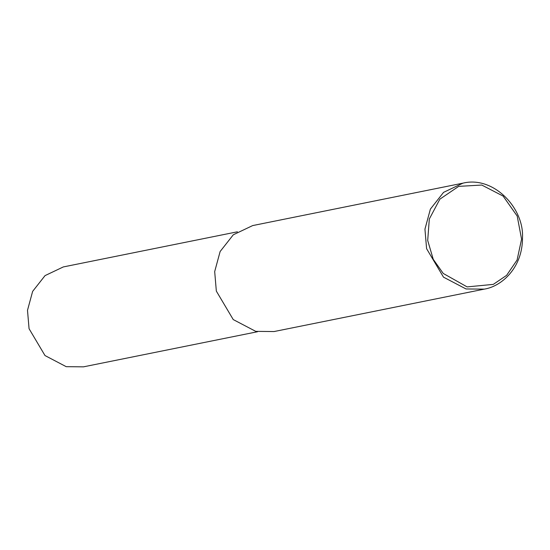 <?xml version="1.0" encoding="UTF-8"?>
<svg xmlns="http://www.w3.org/2000/svg" width="550" height="550" viewBox="0 0 550 550"><rect width="100%" height="100%" fill="white"/><g stroke="black" fill="none" stroke-linecap="round" stroke-linejoin="round"><path stroke-width="0.82" d="M466.015 288.956L443.499 277.159L426.594 248.676L424.944 229.164L430.389 209.103L443.554 192.369L462.935 183.157C493.453 175.629 524.129 207.907 522.5 237.834C522.61 268.146 501.318 286.468 484.316 289.128L466.015 288.956M467.115 286.901L443.231 273.446L433.256 259.332L427.701 240.467L429.316 219.003L439.876 199.155L458.686 186.367L481.786 185.054L503.112 196.082L517.199 216.054L521.572 239.167L517.089 260.006L506.605 275.357L493.288 284.384L467.115 286.901M484.316 289.128L274.058 331.547L255.757 331.368L233.241 319.577L216.336 291.094L214.686 271.583L220.131 251.522L233.296 234.788L252.677 225.576L462.935 183.157M257.558 331.726L83.476 366.843L66.227 366.678L44.997 355.554L29.061 328.701L27.5 310.303L32.636 291.39L45.045 275.612L63.319 266.929L237.401 231.804"/></g></svg>
